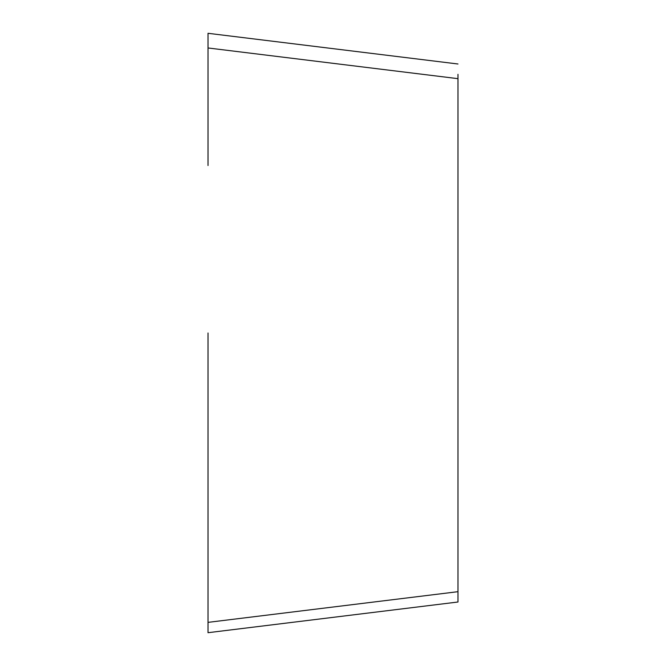 <?xml version="1.0" encoding="UTF-8"?>
<svg xmlns="http://www.w3.org/2000/svg" width="666" height="666" viewBox="0 0 666 666"><rect width="100%" height="100%" fill="white"/><g stroke="black" fill="none" stroke-linecap="round" stroke-linejoin="round"><path stroke-width="1" d="M457.983 74.317L457.983 602.006L208.017 632.7L208.017 333M457.983 78.663L208.017 47.969L208.017 33.3L457.983 63.994M457.983 602.006L208.017 632.7L208.017 622.369L457.983 591.683M208.017 47.969L208.017 165.518"/></g></svg>
